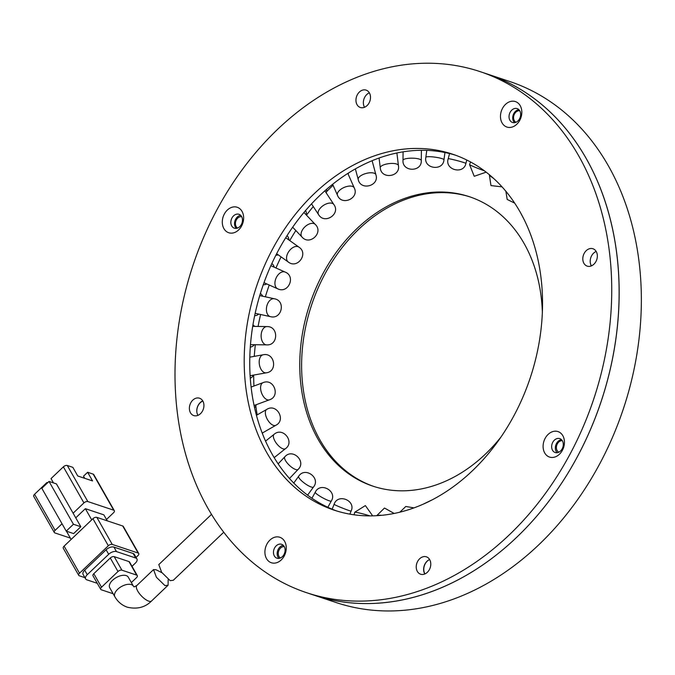 <?xml version="1.0" encoding="UTF-8"?>
<svg xmlns="http://www.w3.org/2000/svg" width="675" height="675" viewBox="0 0 675 675"><rect width="100%" height="100%" fill="white"/><g stroke="black" fill="none" stroke-linecap="round" stroke-linejoin="round"><path stroke-width="1.01" d="M576.813 457.734A274.598 211.25 -71.6 0 0 487.628 74.132A274.598 211.25 108.4 0 1 617.389 326.616A274.598 211.25 108.4 0 1 434.017 590.684A274.598 211.25 108.4 0 1 313.9 595.131A274.598 211.25 -71.6 0 0 576.813 457.734M217.316 209.064A274.598 211.25 108.4 0 1 480.229 71.668A274.598 211.25 108.4 0 1 569.422 455.271A274.598 211.25 108.4 0 1 306.501 592.667A274.598 211.25 108.4 0 1 217.316 209.064M273.105 248.071A187.582 144.307 -71.6 0 0 334.032 510.114A187.582 144.307 -71.6 0 0 513.633 416.264A187.582 144.307 -71.6 0 0 452.706 154.221A187.582 144.307 -71.6 0 0 273.105 248.071M455.465 155.182A187.582 144.307 -71.6 0 0 278.648 249.919A187.582 144.307 -71.6 0 0 336.817 511M545.164 438.311A13.424 10.328 -71.6 0 0 547.45 456.022A13.424 10.328 -71.6 0 0 562.376 450.343A13.424 10.328 -71.6 0 0 560.09 432.641A13.424 10.328 -71.6 0 0 545.164 438.311M552.774 442.277A7.324 5.636 -71.6 0 0 555.154 452.512A7.324 5.636 -71.6 0 0 562.165 448.841A7.324 5.636 -71.6 0 0 559.786 438.615A7.324 5.636 -71.6 0 0 552.774 442.277M502.538 108.304A13.424 10.328 -71.6 0 0 504.833 126.006A13.424 10.328 -71.6 0 0 519.758 120.336A13.424 10.328 -71.6 0 0 517.472 102.625A13.424 10.328 -71.6 0 0 502.538 108.304M510.157 112.269A7.324 5.636 -71.6 0 0 512.528 122.496A7.324 5.636 -71.6 0 0 519.539 118.834A7.324 5.636 -71.6 0 0 517.16 108.608A7.324 5.636 -71.6 0 0 510.157 112.269M224.362 213.983A13.424 10.328 -71.6 0 0 226.648 231.694A13.424 10.328 -71.6 0 0 241.574 226.024A13.424 10.328 -71.6 0 0 239.288 208.313A13.424 10.328 -71.6 0 0 224.362 213.983M231.972 217.957A7.324 5.636 -71.6 0 0 234.343 228.184A7.324 5.636 -71.6 0 0 241.355 224.522A7.324 5.636 -71.6 0 0 238.975 214.287A7.324 5.636 -71.6 0 0 231.972 217.957M266.979 543.991A13.424 10.328 -71.6 0 0 269.266 561.701A13.424 10.328 -71.6 0 0 284.192 556.031A13.424 10.328 -71.6 0 0 281.905 538.321A13.424 10.328 -71.6 0 0 266.979 543.991M274.59 547.965A7.324 5.636 -71.6 0 0 276.969 558.191A7.324 5.636 -71.6 0 0 283.981 554.529A7.324 5.636 -71.6 0 0 281.602 544.303A7.324 5.636 -71.6 0 0 274.59 547.965M429.612 559.524A9.155 7.045 -71.6 0 0 425.031 563.878A9.155 7.045 -71.6 0 0 424.794 573.986M417.639 561.414A9.155 7.045 -71.6 0 0 420.609 574.206A9.155 7.045 -71.6 0 0 429.376 569.624A9.155 7.045 -71.6 0 0 426.398 556.833A9.155 7.045 -71.6 0 0 417.639 561.414M596.185 251.438A9.155 7.045 -71.6 0 0 591.604 255.8A9.155 7.045 -71.6 0 0 591.359 265.899M584.204 253.336A9.155 7.045 -71.6 0 0 587.174 266.119A9.155 7.045 -71.6 0 0 595.941 261.537A9.155 7.045 -71.6 0 0 592.971 248.754A9.155 7.045 -71.6 0 0 584.204 253.336M369.343 92.812A9.155 7.045 -71.6 0 0 364.762 97.175A9.155 7.045 -71.6 0 0 364.517 107.274M357.362 94.711A9.155 7.045 -71.6 0 0 360.332 107.494A9.155 7.045 -71.6 0 0 369.098 102.921A9.155 7.045 -71.6 0 0 366.128 90.129A9.155 7.045 -71.6 0 0 357.362 94.711M202.77 400.899A9.155 7.045 -71.6 0 0 198.188 405.262A9.155 7.045 -71.6 0 0 197.952 415.361M190.789 402.789A9.155 7.045 -71.6 0 0 193.767 415.581A9.155 7.045 -71.6 0 0 202.525 410.999A9.155 7.045 -71.6 0 0 199.555 398.216A9.155 7.045 -71.6 0 0 190.789 402.789M557.145 452.697A7.324 5.636 108.4 0 1 556.47 443.509A7.324 5.636 108.4 0 1 561.49 439.661M514.527 122.69A7.324 5.636 108.4 0 1 513.852 113.501A7.324 5.636 108.4 0 1 518.873 109.654M236.343 228.369A7.324 5.636 108.4 0 1 235.668 219.189A7.324 5.636 108.4 0 1 240.688 215.333M278.961 558.377A7.324 5.636 108.4 0 1 278.286 549.197A7.324 5.636 108.4 0 1 283.306 545.349M133.414 586.187L128.275 577.167A10.682 5.619 150.3 0 0 126.208 575.589A10.682 5.619 150.3 0 0 114.261 578.846A10.682 5.619 150.3 0 0 109.721 587.739L114.86 596.759A10.682 5.619 -29.7 0 1 119.399 587.866A10.682 5.619 -29.7 0 1 131.347 584.609A10.682 5.619 -29.7 0 1 133.414 586.187L134.08 586.938L136.839 585.503L153.537 569.599L156.077 569.751L161.907 572.712M168.168 579.623L168.083 585.233L164.978 585.622L156.406 577.268L153.537 569.599M106.49 519.472L113.518 512.781A3.054 1.603 150.3 0 0 114.32 510.654A3.054 1.603 150.3 0 0 113.729 510.199L87.843 501.567L67.281 465.488L72.832 467.336L77.76 475.993L92.559 480.929L87.623 472.272L83.506 476.196L84.713 478.313M75.76 517.826L85.362 508.68L103.857 514.848L107.258 520.83M62.032 523.766L55.105 530.364L34.552 494.286L46.904 482.524L47.25 483.123M70.36 538.093L54.894 532.938A3.054 1.603 -29.7 0 1 54.304 532.491A3.054 1.603 -29.7 0 1 55.105 530.364M53.477 482.912L51.022 478.6L63.374 466.838L83.928 502.909A3.054 1.603 -29.7 0 1 87.843 501.567M83.928 502.909L73.119 513.202L56.422 483.891L49.022 481.427L73.432 524.264L80.831 526.736L73.119 513.202M114.32 510.654L93.766 474.576A3.054 1.603 150.3 0 0 93.175 474.12L87.623 472.272M85.362 508.68L91.724 519.843M71.128 539.452L66.428 531.2M49.022 481.427L41.816 488.287L66.226 531.132L73.626 533.596L80.831 526.736M64.1 546.142A3.054 1.603 150.3 0 0 63.298 548.277L78.713 575.328A3.054 1.603 -29.7 0 1 79.515 573.202L64.1 546.142L92.922 518.695L108.338 545.754L79.515 573.202M96.829 517.354L122.723 525.985L138.139 553.044L112.252 544.413L96.829 517.354A3.054 1.603 150.3 0 0 92.922 518.695M138.139 553.044A3.054 1.603 -29.7 0 1 138.729 553.492L123.314 526.433A3.054 1.603 150.3 0 0 122.723 525.985M46.904 482.524L47.621 482.76M34.552 494.286A3.054 1.603 150.3 0 0 33.75 496.412L54.304 532.491M66.226 531.132L73.432 524.264M67.281 465.488A3.054 1.603 150.3 0 0 63.374 466.838M78.713 575.328A3.054 1.603 -29.7 0 0 79.304 575.783L84.94 577.665M136.055 557.407L137.928 555.618A3.054 1.603 -29.7 0 0 138.729 553.492M133.161 553.5L135.734 558.014A6.1 3.206 -29.7 0 1 136.915 558.908L134.35 554.403A6.1 3.206 150.3 0 0 133.161 553.5L113.932 547.087A6.1 3.206 150.3 0 0 106.118 549.779L84.704 570.164A6.1 3.206 150.3 0 0 83.101 574.425L85.666 578.931A6.1 3.206 -29.7 0 1 87.269 574.678L84.704 570.164M108.338 545.754A3.054 1.603 -29.7 0 1 112.252 544.413M106.118 549.779L108.683 554.285A6.1 3.206 -29.7 0 1 116.497 551.602L113.932 547.087M135.734 558.014L116.497 551.602M136.915 558.908A6.1 3.206 -29.7 0 1 135.312 563.169L132.013 566.308M85.666 578.931A6.1 3.206 -29.7 0 0 86.856 579.833L97.284 583.31M108.683 554.285L87.269 574.678M128.984 561.583L136.688 575.117A3.054 1.603 -29.7 0 1 137.287 575.564L129.575 562.039A3.054 1.603 150.3 0 0 128.984 561.583L114.193 556.647A3.054 1.603 150.3 0 0 110.278 557.997L93.808 573.683A3.054 1.603 150.3 0 0 93.007 575.809L100.718 589.334A3.054 1.603 -29.7 0 1 101.52 587.208L93.808 573.683M136.688 575.117L121.897 570.181L114.193 556.647M131.355 582.567L136.485 577.69A3.054 1.603 -29.7 0 0 137.287 575.564M100.718 589.334A3.054 1.603 -29.7 0 0 101.309 589.79L113.138 593.73M110.278 557.997L117.99 571.523L101.52 587.208M117.99 571.523A3.054 1.603 -29.7 0 1 121.897 570.181M211.477 514.417L158.802 564.578L161.629 572.282L170.184 580.66L173.298 580.272L223.703 532.271M257.2 414.863A210.524 161.958 108.4 0 1 255.8 405.937M253.952 386.024A210.524 161.958 108.4 0 1 253.657 375.072M254.264 356.375A210.524 161.958 108.4 0 1 255.336 344.723M258.086 326.447A210.524 161.958 108.4 0 1 260.592 314.499M265.351 296.798A210.524 161.958 108.4 0 1 269.241 285.027M275.957 267.983A210.524 161.958 108.4 0 1 281.07 256.88M289.744 240.578A210.524 161.958 108.4 0 1 295.836 230.546M306.484 215.173A210.524 161.958 108.4 0 1 313.267 206.525M326.557 191.675A210.524 161.958 108.4 0 1 333.062 185.262M262.609 432.861A11.593 5.611 -119.8 0 1 262.499 433.915M256.23 404.705A11.593 6.303 -110.3 0 1 254.526 407.7M249.801 356.687A11.593 6.834 -100.1 0 1 250.265 357.083M253.479 375.106A11.593 6.834 -100.1 0 1 250.248 378.135M252.931 324.793A11.593 7.197 -89.2 0 1 254.61 326.396M254.34 344.706A11.593 7.197 -89.2 0 1 250.273 347.068M260.364 293.524A11.593 7.383 -77.7 0 1 262.702 296.224M258.803 314.111A11.593 7.383 -77.7 0 1 254.652 315.63M271.831 263.554A11.593 7.383 -66 0 1 274.244 267.224M266.802 283.947A11.593 7.383 -66 0 1 263.267 284.732M287.027 235.659A11.593 7.206 -54.5 0 1 288.9 239.971M278.269 254.88A11.593 7.206 -54.5 0 1 275.898 255.175M305.505 210.634A11.593 6.851 -43.5 0 1 306.332 215.013M293.051 227.618A11.593 6.851 -43.5 0 1 292.351 227.669M326.573 189.346A11.593 6.328 -33.3 0 1 326.185 192.847M348.713 172.884A11.593 5.653 -23.8 0 1 348.098 173.973M591.435 265.866A9.155 7.045 108.4 0 1 590.262 262.541M424.946 573.919A9.155 7.045 108.4 0 1 429.621 559.524M196.872 412.197A9.155 7.045 108.4 0 1 202.863 401.06M480.229 71.668L509.819 81.532A274.598 211.25 108.4 0 1 639.579 334.015A274.598 211.25 108.4 0 1 456.207 598.084A274.598 211.25 108.4 0 1 336.091 602.53L306.501 592.667M373.773 486.439A152.558 117.357 108.4 0 1 302.67 345.87A152.558 117.357 108.4 0 1 404.477 199.783A152.558 117.357 108.4 0 1 470.289 197.007M500.858 437.181A152.558 117.357 108.4 0 1 439.577 483.663A152.558 117.357 108.4 0 1 372.845 486.135A152.558 117.357 108.4 0 1 300.755 345.87A152.558 117.357 108.4 0 1 402.629 199.167A152.558 117.357 108.4 0 1 469.361 196.695A152.558 117.357 108.4 0 1 542.371 312.685M241.718 216.734A6.1 4.691 -71.6 0 0 239.524 216.962A6.1 4.691 -71.6 0 0 235.524 222.278A6.1 4.691 -71.6 0 0 237.549 228.066M519.742 110.759A6.1 4.691 -71.6 0 0 517.674 111.004A6.1 4.691 -71.6 0 0 513.641 116.53A6.1 4.691 -71.6 0 0 515.987 122.276M562.283 440.648A6.1 4.691 -71.6 0 0 560.52 440.927A6.1 4.691 -71.6 0 0 556.495 446.437A6.1 4.691 -71.6 0 0 558.824 452.191M284.268 546.615A6.1 4.691 -71.6 0 0 282.378 546.885A6.1 4.691 -71.6 0 0 278.378 552.192A6.1 4.691 -71.6 0 0 280.395 557.989M114.86 596.759C117.771 601.822 121.922 605.298 127.322 607.205C137.177 609.458 145.252 607.373 151.563 600.969A10.682 3.873 -133.6 0 1 148.694 601.13A10.682 3.873 -133.6 0 1 139.345 593.502A10.682 3.873 -133.6 0 1 136.839 585.503M93.175 474.12L113.729 510.199M381.645 515.295A9.155 1.384 -172.2 0 0 380.211 515.244A9.155 1.384 -172.2 0 0 376.802 515.675M369.917 515.877A9.155 0.481 -165.2 0 0 358.054 512.713A9.155 0.481 -165.2 0 0 354.755 512.224L354.08 514.797M349.886 514.131L351.11 511.068A9.155 0.439 -158.3 0 1 349.051 510.545A9.155 0.439 -158.3 0 1 337.061 505.828A9.155 0.439 -158.3 0 1 334.108 504.284L332.151 509.186M327.856 507.296L331.298 501.01A9.155 1.342 -151.3 0 1 329.113 500.774A9.155 1.342 -151.3 0 1 317.731 494.758A9.155 1.342 -151.3 0 1 315.25 492.21L311.934 498.26M307.581 495.163L313.495 487.004A9.155 2.219 -144.1 0 1 311.167 486.987A9.155 2.219 -144.1 0 1 300.544 479.782A9.155 2.219 -144.1 0 1 298.679 476.255L293.743 483.064M289.474 478.516L298.105 469.412A9.155 3.038 -136.5 0 1 295.675 469.522A9.155 3.038 -136.5 0 1 285.922 461.261A9.155 3.038 -136.5 0 1 284.825 456.815L278.117 463.885M274.143 457.658L285.466 448.673A9.155 3.78 -128.5 0 1 282.994 448.816A9.155 3.78 -128.5 0 1 274.227 439.653A9.155 3.78 -128.5 0 1 274.075 434.337L265.528 441.129M262.187 433.105L275.839 425.292A9.155 4.43 -119.8 0 1 273.451 425.385A9.155 4.43 -119.8 0 1 265.748 415.496A9.155 4.43 -119.8 0 1 266.743 409.404L256.399 415.319M254.053 405.506L269.418 399.819A9.155 4.978 -110.3 0 1 267.283 399.794A9.155 4.978 -110.3 0 1 260.685 389.382A9.155 4.978 -110.3 0 1 263.056 382.649L251.075 387.087M250.087 375.713L266.338 372.811A9.155 5.392 -100.1 0 1 264.634 372.668A9.155 5.392 -100.1 0 1 259.183 361.952A9.155 5.392 -100.1 0 1 263.115 354.788L249.784 357.168M250.459 344.647L266.667 344.883A9.155 5.678 -89.2 0 1 265.579 344.697A9.155 5.678 -89.2 0 1 261.259 333.88A9.155 5.678 -89.2 0 1 266.937 326.582L252.669 326.371M255.15 313.31L270.464 316.651A9.155 5.83 -77.7 0 1 270.076 316.55A9.155 5.83 -77.7 0 1 266.87 305.859A9.155 5.83 -77.7 0 1 274.371 298.772A9.155 5.83 -77.7 0 1 274.75 298.873M278.032 288.925A9.155 5.83 -66 0 1 277.695 288.799A9.155 5.83 -66 0 1 275.873 278.581A9.155 5.83 -66 0 1 284.808 271.941A9.155 5.83 -66 0 1 285.145 272.076C296.156 276.303 288.242 294.14 277.695 288.799L263.993 282.69M288.284 262.018A9.155 5.695 -54.5 0 1 288.056 252.72A9.155 5.695 -54.5 0 1 297.953 246.628A9.155 5.695 -54.5 0 1 298.915 247.118C308.863 253.412 297.582 269.367 288.284 262.018L276.64 253.716M302.02 237.06A9.155 5.408 -43.5 0 1 303.109 228.901A9.155 5.408 -43.5 0 1 313.867 223.568A9.155 5.408 -43.5 0 1 315.293 224.454C323.865 232.478 309.749 246.054 302.02 237.06L292.672 227.213M318.558 214.599A9.155 4.995 -33.3 0 1 320.667 207.723A9.155 4.995 -33.3 0 1 332.159 203.31A9.155 4.995 -33.3 0 1 333.872 204.559C340.892 213.941 324.557 224.843 318.558 214.599L311.529 203.875M337.466 195.252A9.155 4.463 -23.8 0 1 340.293 189.709A9.155 4.463 -23.8 0 1 352.375 186.368A9.155 4.463 -23.8 0 1 354.223 187.861C359.623 198.239 341.677 206.356 337.466 195.252L332.64 184.3M358.223 179.516A9.155 3.814 -15.1 0 1 361.513 175.289A9.155 3.814 -15.1 0 1 374.017 173.163A9.155 3.814 -15.1 0 1 375.899 174.757C379.688 185.819 360.669 191.135 358.223 179.516L355.371 168.919M380.261 167.788A9.155 3.071 -7 0 1 383.797 164.827A9.155 3.071 -7 0 1 396.546 164A9.155 3.071 -7 0 1 398.427 165.561C400.638 177.044 381.012 179.618 380.261 167.788L379.063 158.043M402.992 160.329A9.155 2.261 0.6 0 1 406.595 158.574A9.155 2.261 0.6 0 1 419.42 159.123A9.155 2.261 0.6 0 1 421.293 160.523C421.976 172.201 402.148 172.133 402.992 160.329L403.076 151.858M425.832 157.3A9.155 1.384 7.8 0 1 429.351 156.693A9.155 1.384 7.8 0 1 442.074 158.65A9.155 1.384 7.8 0 1 443.964 159.789C443.171 171.484 423.487 168.877 425.832 157.3L426.777 150.39M448.2 158.743A9.155 0.481 14.8 0 1 451.499 159.232A9.155 0.481 14.8 0 1 463.944 162.582A9.155 0.481 14.8 0 1 465.893 163.418C463.666 174.952 444.454 169.906 448.2 158.743L449.567 153.562M470.576 161.975L469.547 164.573A9.155 0.439 21.7 0 0 472.5 166.118A9.155 0.439 21.7 0 0 484.414 170.809M502.099 186.874L490.978 185.583L489.333 174.665A9.155 1.342 28.7 0 0 491.83 177.188A9.155 1.342 28.7 0 0 493.594 178.369M151.563 600.969L168.083 585.233M432.135 499.854L423.655 503.947M413.961 507.87L405.802 506.478L399.887 512.156M394.141 513.439L384.488 508.03L376.709 515.683M372.668 515.843L365.377 505.583L354.755 512.224M351.11 511.068C356.181 500.47 337.745 493.079 334.108 504.284M331.298 501.01C337.627 491.13 320.254 481.52 315.25 492.21M313.495 487.004C321.005 478.018 305.024 466.273 298.679 476.255M298.105 469.412C306.712 461.498 292.469 447.753 284.825 456.815M285.466 448.673C295.085 442.032 282.952 426.448 274.075 434.337M275.839 425.292C286.343 420.154 276.725 402.967 266.743 409.404M269.418 399.819C280.631 396.436 273.957 377.958 263.056 382.649M266.338 372.811C277.999 371.436 274.674 352.122 263.115 354.788M266.667 344.883C278.412 345.71 278.775 326.16 266.937 326.582M259.74 295.574L274.371 298.772C286.031 300.704 281.838 319.773 270.464 316.651M270.852 265.714L285.145 272.076M285.736 237.718L298.915 247.118M303.936 212.49L315.293 224.454M324.877 190.839L333.872 204.559M347.853 173.433L354.223 187.861M372.119 160.726L375.899 174.757M396.892 152.997L398.427 165.561M421.402 150.306L421.293 160.523M444.96 152.533L443.964 159.789M466.796 160.017L465.893 163.418M486.186 172.15L474.221 176.285L469.547 164.573M514.747 203.167L507.195 199.437L505.853 191.202M524.61 220.455L520.062 211.815"/></g></svg>
